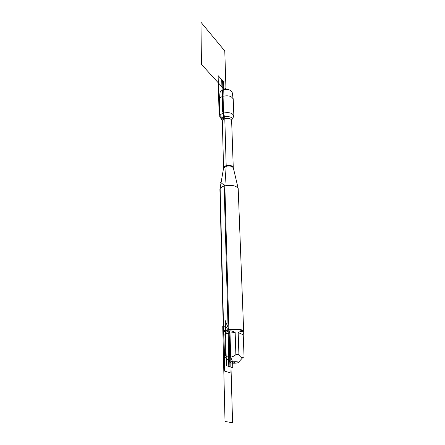 <?xml version="1.0" encoding="UTF-8"?>
<svg xmlns="http://www.w3.org/2000/svg" width="445" height="445" viewBox="0 0 445 445"><rect width="100%" height="100%" fill="white"/><g stroke="black" fill="none" stroke-linecap="round" stroke-linejoin="round"><path stroke-width="0.67" d="M243.654 331.163L238.186 188.519C236.106 185.587 231.661 184.692 224.847 185.843C222.127 186.577 220.509 187.618 219.997 188.964L219.908 189.642M221.827 119.872L219.763 116.546C219.869 115.038 221.132 113.876 223.546 113.063C229.297 111.99 232.741 113.036 233.875 116.201L232.045 119.432M223.796 332.415L223.373 331.731C223.557 330.807 225.393 330.073 228.88 329.522C235.305 328.521 244.016 329.55 243.66 331.236L243.276 331.87M232.596 361.802C230.471 362.113 229.859 362.475 230.755 362.886C233.18 363.381 235.65 363.32 238.153 362.708L238.158 362.703C238.987 361.846 237.135 361.54 232.596 361.802L228.368 351.556L228.774 366.407L232.774 367.715L232.596 361.802M238.17 332.543L243.226 334.74L243.337 333.561C243.17 331.113 241.446 330.774 238.17 332.543L238.926 354.754L235.872 354.637C232.44 357.524 228.975 357.958 225.459 355.944L224.497 356.567L223.835 334.106M224.497 356.567L230.338 362.48M243.96 356.745L244.049 356.656C242.458 358.464 240.751 357.83 238.926 354.754M244.049 356.656L243.226 334.74M235.872 354.637L235.155 332.393C233.013 331.163 230.999 330.668 229.108 330.919C227.234 331.214 225.832 332.193 224.897 333.856L225.459 355.944M235.155 332.393L224.897 333.856M243.332 333.361L243.265 331.653C243.61 330.04 235.249 329.05 229.08 330.012C225.732 330.54 223.963 331.247 223.785 332.126L223.791 332.204M219.335 99.975L219.368 99.463C219.674 98.072 220.909 97.004 223.067 96.259C228.374 95.163 231.756 96.12 233.225 99.124L233.87 116.078M233.225 99.124L232.201 92.543C231.695 90.802 229.926 89.795 226.894 89.512L223.24 89.968C221.343 90.635 220.253 91.592 219.975 92.844L219.947 93.161M222.528 90.24L225.493 89L226.561 88.972L229.47 90.007M234.476 362.447L228.958 360.55L224.347 193.225L226.194 166.002L224.769 117.769L223.546 113.063L223.023 112.524L222.405 90.591L225.932 87.965L225.965 88.967L224.781 50.953L200.951 22.25L201.452 64.375L224.174 89.273M229.08 330.012L225.248 320.611L226.41 365.634L230.121 366.847L229.08 330.012M232.585 422.75L230.004 333.127L228.074 328.382L222.728 326.063L225.02 421.465L232.585 422.75M230.098 372.788L224.636 371.097L219.986 181.821L224.847 185.843L230.098 372.788M223.724 119.327L222.617 80.64L218.122 75.633L219.107 114.66L223.724 119.327M223.473 81.596L222.622 112.112L221.716 79.633L223.473 81.596L222.622 112.112M233.325 167.971L233.291 167.815C232.162 166.146 229.787 165.635 226.171 166.285L223.523 168.36M223.574 167.882L223.568 167.759C223.34 164.856 233.503 164.606 233.258 167.526L238.186 188.519M233.258 167.454L231.634 120.717C231.856 117.497 222.049 117.736 222.278 120.945L222.283 121.029M222.322 120.606C217.961 115.661 235.605 115.071 231.561 120.3M222.305 120.684L223.574 168.054L219.997 188.964M219.908 189.509L223.373 331.731M238.592 362.224L242.736 357.596M223.785 332.126L223.835 334.178M219.335 99.841L219.763 116.546M219.975 92.844L219.368 99.463M225.493 89L225.265 89.551M226.561 88.972L226.894 89.512"/></g></svg>
